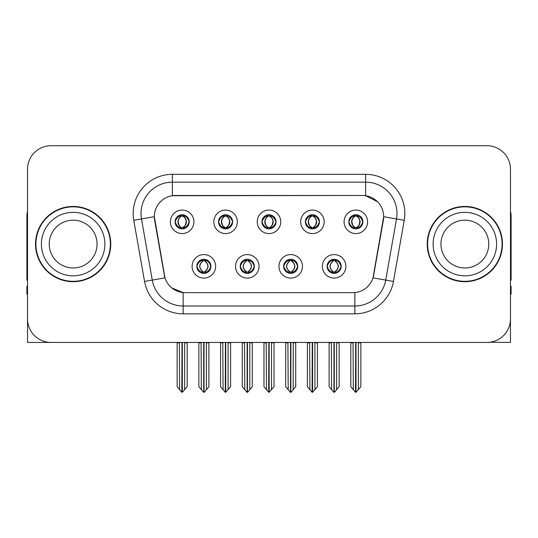 <?xml version="1.0" encoding="UTF-8"?>
<svg xmlns="http://www.w3.org/2000/svg" width="538" height="538" viewBox="0 0 538 538"><rect width="100%" height="100%" fill="white"/><g stroke="black" fill="none" stroke-linecap="round" stroke-linejoin="round"><path stroke-width="0.81" d="M261.945 221.817A7.055 7.055 0 0 0 269 228.872A7.055 7.055 0 0 0 276.055 221.817A7.055 7.055 0 0 0 269 214.763A7.055 7.055 0 0 0 261.945 221.817L262.013 221.817C263.472 225.758 265.301 227.655 267.507 227.513L267.03 228.589M257.245 221.817A11.755 11.755 0 0 0 269 233.573A11.755 11.755 0 0 0 280.755 221.817A11.755 11.755 0 0 0 269 210.062A11.755 11.755 0 0 0 257.245 221.817M283.654 266.337A7.055 7.055 0 0 0 290.708 273.391A7.055 7.055 0 0 0 297.763 266.337A7.055 7.055 0 0 0 290.708 259.282A7.055 7.055 0 0 0 283.654 266.337L283.721 266.337C285.059 270.13 286.889 272.033 289.222 272.033L290.056 272.033C285.389 268.233 285.389 264.434 290.056 260.634L289.222 260.634C286.936 260.587 285.1 262.49 283.721 266.337M278.953 266.337A11.755 11.755 0 0 0 290.708 278.092A11.755 11.755 0 0 0 302.464 266.337A11.755 11.755 0 0 0 290.708 254.582A11.755 11.755 0 0 0 278.953 266.337M305.369 221.817A7.055 7.055 0 0 0 312.417 228.872A7.055 7.055 0 0 0 319.471 221.817A7.055 7.055 0 0 0 312.417 214.763A7.055 7.055 0 0 0 305.369 221.817L305.429 221.817C306.895 225.758 308.725 227.655 310.924 227.513L310.446 228.589M300.661 221.817A11.755 11.755 0 0 0 312.417 233.573A11.755 11.755 0 0 0 324.179 221.817A11.755 11.755 0 0 0 312.417 210.062A11.755 11.755 0 0 0 300.661 221.817M348.785 221.817A7.055 7.055 0 0 0 355.84 228.872A7.055 7.055 0 0 0 362.894 221.817A7.055 7.055 0 0 0 355.84 214.763A7.055 7.055 0 0 0 348.785 221.817L348.853 221.817C350.312 225.758 352.141 227.655 354.347 227.513L353.87 228.589M344.085 221.817A11.755 11.755 0 0 0 355.84 233.573A11.755 11.755 0 0 0 367.595 221.817A11.755 11.755 0 0 0 355.84 210.062A11.755 11.755 0 0 0 344.085 221.817M218.529 221.817A7.055 7.055 0 0 0 225.583 228.872A7.055 7.055 0 0 0 232.631 221.817A7.055 7.055 0 0 0 225.583 214.763A7.055 7.055 0 0 0 218.529 221.817L218.589 221.817C220.055 225.758 221.885 227.655 224.09 227.513L223.606 228.589M213.821 221.817A11.755 11.755 0 0 0 225.583 233.573A11.755 11.755 0 0 0 237.339 221.817A11.755 11.755 0 0 0 225.583 210.062A11.755 11.755 0 0 0 213.821 221.817M175.106 221.817A7.055 7.055 0 0 0 182.16 228.872A7.055 7.055 0 0 0 189.215 221.817A7.055 7.055 0 0 0 182.16 214.763A7.055 7.055 0 0 0 175.106 221.817L175.173 221.817C176.632 225.758 178.461 227.655 180.667 227.513L180.19 228.589M170.405 221.817A11.755 11.755 0 0 0 182.16 233.573A11.755 11.755 0 0 0 193.915 221.817A11.755 11.755 0 0 0 182.16 210.062A11.755 11.755 0 0 0 170.405 221.817M196.814 266.337A7.055 7.055 0 0 0 203.868 273.391A7.055 7.055 0 0 0 210.923 266.337A7.055 7.055 0 0 0 203.868 259.282A7.055 7.055 0 0 0 196.814 266.337L196.881 266.337C198.219 270.13 200.049 272.033 202.382 272.033L203.216 272.033C198.549 268.233 198.549 264.434 203.216 260.634L202.382 260.634C200.096 260.587 198.26 262.49 196.881 266.337M192.113 266.337A11.755 11.755 0 0 0 203.868 278.092A11.755 11.755 0 0 0 215.624 266.337A11.755 11.755 0 0 0 203.868 254.582A11.755 11.755 0 0 0 192.113 266.337M240.237 266.337A7.055 7.055 0 0 0 247.292 273.391A7.055 7.055 0 0 0 254.346 266.337A7.055 7.055 0 0 0 247.292 259.282A7.055 7.055 0 0 0 240.237 266.337L240.304 266.337C241.636 270.13 243.472 272.033 245.799 272.033L246.633 272.033C241.965 268.233 241.965 264.434 246.633 260.634L245.799 260.634C243.512 260.587 241.683 262.49 240.304 266.337M235.536 266.337A11.755 11.755 0 0 0 247.292 278.092A11.755 11.755 0 0 0 259.047 266.337A11.755 11.755 0 0 0 247.292 254.582A11.755 11.755 0 0 0 235.536 266.337M327.077 266.337A7.055 7.055 0 0 0 334.132 273.391A7.055 7.055 0 0 0 341.186 266.337A7.055 7.055 0 0 0 334.132 259.282A7.055 7.055 0 0 0 327.077 266.337L327.138 266.337C328.476 270.13 330.312 272.033 332.639 272.033L333.473 272.033C328.805 268.233 328.805 264.434 333.473 260.634L332.639 260.634C330.352 260.587 328.516 262.49 327.138 266.337M322.376 266.337A11.755 11.755 0 0 0 334.132 278.092A11.755 11.755 0 0 0 345.887 266.337A11.755 11.755 0 0 0 334.132 254.582A11.755 11.755 0 0 0 322.376 266.337M154.339 216.646A21.164 21.164 0 0 0 154.662 220.318L164.332 275.18A21.164 21.164 0 0 0 185.173 292.672L352.827 292.672A21.164 21.164 0 0 0 373.668 275.18L383.338 220.318A21.164 21.164 0 0 0 362.504 195.482L175.496 195.482A21.164 21.164 0 0 0 154.339 216.646L154.574 213.512M489.936 342.249L510.475 342.437L510.475 169.228A23.511 23.511 0 0 0 486.957 145.717L51.043 145.717A23.511 23.511 0 0 0 27.525 169.228L27.525 342.437L98.219 342.437M439.781 342.437L489.936 342.437M35.521 244.077A37.62 37.62 0 0 0 73.141 281.697A37.62 37.62 0 0 0 110.761 244.077A37.62 37.62 0 0 0 73.141 206.457A37.62 37.62 0 0 0 35.521 244.077M427.239 244.077A37.62 37.62 0 0 0 464.859 281.697A37.62 37.62 0 0 0 502.479 244.077A37.62 37.62 0 0 0 464.859 206.457A37.62 37.62 0 0 0 427.239 244.077M172.362 174.325L365.638 174.325A39.187 39.187 0 0 1 404.226 220.318L393.446 281.448A39.187 39.187 0 0 1 354.858 313.829L183.142 313.829A39.187 39.187 0 0 1 144.554 281.448L133.774 220.318A39.187 39.187 0 0 1 172.362 174.325L172.362 182.16L365.638 182.16A31.352 31.352 0 0 1 396.513 218.953L385.733 280.09A31.352 31.352 0 0 1 354.858 305.994L183.142 305.994A31.352 31.352 0 0 1 152.267 280.09L141.487 218.953A31.352 31.352 0 0 1 172.362 182.16L172.362 195.718L362.504 195.482L365.638 195.718L377.461 201.683M352.827 292.672L185.173 292.672M183.142 313.829L183.142 292.571L171.851 287.944M404.226 220.318L383.661 216.686L373.016 277.843L393.446 281.448M144.554 281.448L164.984 277.843L154.339 216.686L141.487 218.953A31.352 31.352 0 0 1 141.017 213.512M373.668 275.18L373.54 275.846M164.46 275.846L164.332 275.18M486.957 145.717L51.043 145.717M27.525 169.228L27.525 318.926A23.511 23.511 0 0 0 51.043 342.437L486.957 342.437A23.511 23.511 0 0 0 510.475 318.926L510.475 169.228M335.342 273.284L334.784 272.033L335.618 272.033C337.904 272.087 339.74 270.184 341.119 266.323C339.774 262.531 337.938 260.634 335.618 260.634L336.102 259.565M335.342 259.39L334.784 260.634L335.618 260.634M333.708 272.033L333.708 272.033C328.92 268.233 328.92 264.434 333.708 260.634L333.708 260.634M334.784 260.634L334.784 260.634C339.451 264.434 339.451 268.233 334.784 272.033L334.555 272.033C339.344 268.233 339.344 264.434 334.555 260.634M331.334 342.437L331.623 389.68L333.809 392.283L334.448 392.283L339.148 386.688L339.148 342.827L336.64 342.827L336.64 389.68M334.286 342.437L334.286 392.283M336.929 342.437L336.64 342.827M339.148 342.437L339.148 342.827M333.97 392.283L333.97 342.437M329.115 342.437L329.115 386.688L331.623 389.68M331.623 342.827L329.115 342.827M353.042 342.437L353.332 389.68L355.517 392.283L355.685 342.437M355.995 342.437L355.995 392.283L360.857 386.688L360.857 342.827L358.348 342.827L358.638 342.437M350.823 342.437L350.823 386.688L353.332 389.68M353.332 342.827L350.823 342.827M358.348 389.68L358.348 342.827M360.857 342.437L360.857 342.827M354.623 228.764L355.181 227.513L354.347 227.513M354.623 214.87L355.181 216.121L354.347 216.121C352.074 216.081 350.245 217.977 348.853 221.817M362.894 221.817L362.827 221.817C361.469 218.024 359.64 216.128 357.333 216.121L356.499 216.121C358.738 217.318 359.922 219.215 360.056 221.817C359.922 224.42 358.738 226.316 356.499 227.513L357.333 227.513L357.81 228.589M362.827 221.817C361.415 225.691 359.586 227.587 357.333 227.513M355.181 227.513L355.416 227.513C353.116 226.316 351.899 224.42 351.765 221.817C351.899 219.215 353.116 217.318 355.416 216.121C353.748 216.794 352.565 218.341 351.865 220.755C352.06 224.568 353.244 226.821 355.416 227.513L355.181 227.513C352.941 226.316 351.758 224.42 351.623 221.817C351.758 219.215 352.941 217.318 355.181 216.121L355.181 216.121M356.264 227.513C358.564 226.316 359.781 224.42 359.915 221.817C359.781 219.215 358.564 217.318 356.264 216.121L356.264 216.121C357.931 216.794 359.115 218.341 359.814 220.755C359.619 224.568 358.436 226.821 356.257 227.513L356.849 228.798M291.926 273.284L291.367 272.033L292.201 272.033C294.488 272.087 296.324 270.184 297.696 266.323C296.351 262.531 294.521 260.634 292.201 260.634L292.679 259.565M291.926 259.39L291.367 260.634L292.201 260.634M290.285 272.033L290.285 272.033C285.335 268.233 285.335 264.434 290.291 260.634C285.496 264.434 285.496 268.233 290.285 272.033L289.706 273.317M290.056 260.634L289.498 259.39M291.367 260.634L291.367 260.634C296.034 264.434 296.034 268.233 291.367 272.033L291.132 272.033C295.92 268.233 295.92 264.434 291.132 260.634L291.717 259.356M291.367 272.033L291.132 272.033C296.088 268.233 296.088 264.434 291.125 260.634M287.911 342.437L288.2 389.68L290.385 392.283L291.031 392.283L295.725 386.688L295.725 342.827L293.217 342.827L293.217 389.68M290.87 342.437L290.87 392.283M293.506 342.437L293.217 342.827M295.725 342.437L295.725 342.827M290.554 392.283L290.554 342.437M285.691 342.437L285.691 386.688L288.2 389.68M288.2 342.827L285.691 342.827M248.502 273.284L247.944 272.033L248.778 272.033C251.071 272.087 252.9 270.184 254.279 266.323C252.934 262.531 251.105 260.634 248.778 260.634L249.262 259.565M248.502 259.39L247.944 260.634L248.778 260.634M246.868 272.033L246.868 272.033C241.912 268.233 241.912 264.434 246.875 260.634C242.08 264.434 242.08 268.233 246.868 272.033L246.283 273.317M246.633 260.634L246.074 259.39M247.944 260.634L247.944 260.634C252.611 264.434 252.611 268.233 247.944 272.033L247.715 272.033C252.504 268.233 252.504 264.434 247.715 260.634L248.294 259.356M247.944 272.033L247.715 272.033C252.665 268.233 252.665 264.434 247.709 260.634M244.494 342.437L244.783 389.68L246.969 392.283L247.614 392.283L252.309 386.688L252.309 342.827L249.8 342.827L249.8 389.68M247.446 342.437L247.446 392.283M250.089 342.437L249.8 342.827M252.309 342.437L252.309 342.827M247.13 392.283L247.13 342.437M242.275 342.437L242.275 386.688L244.783 389.68M244.783 342.827L242.275 342.827M205.086 273.284L204.527 272.033L205.361 272.033C207.648 272.087 209.484 270.184 210.862 266.323C209.517 262.531 207.681 260.634 205.361 260.634L205.839 259.565M205.086 259.39L204.527 260.634L205.361 260.634M203.445 272.033L203.445 272.033C198.656 268.233 198.656 264.434 203.445 260.634L203.445 260.634M204.527 260.634L204.527 260.634C209.195 264.434 209.195 268.233 204.527 272.033L204.292 272.033C209.08 268.233 209.08 264.434 204.292 260.634M201.071 342.437L201.36 389.68L203.552 392.283L204.191 392.283L208.885 386.688L208.885 342.827L206.377 342.827L206.377 389.68M204.03 342.437L204.03 392.283M206.666 342.437L206.377 342.827M208.885 342.437L208.885 342.827M203.714 392.283L203.714 342.437M198.852 342.437L198.852 386.688L201.36 389.68M201.36 342.827L198.852 342.827M309.619 342.437L309.915 389.68L312.101 392.283L312.262 342.437M312.578 342.437L312.578 392.283L317.433 386.688L317.433 342.827L314.925 342.827L315.221 342.437M307.406 342.437L307.406 386.688L309.915 389.68M309.915 342.827L307.406 342.827M314.925 389.68L314.925 342.827M317.433 342.437L317.433 342.827M311.206 228.764L311.764 227.513L310.924 227.513M311.206 214.87L311.764 216.121L310.924 216.121C308.657 216.081 306.821 217.977 305.429 221.817M319.471 221.817L319.411 221.817C318.052 218.024 316.216 216.128 313.91 216.121L313.076 216.121C315.315 217.318 316.505 219.215 316.633 221.817C316.505 224.42 315.315 226.316 313.076 227.513L313.91 227.513L314.394 228.589M319.411 221.817C317.998 225.691 316.162 227.587 313.91 227.513M311.764 227.513L311.993 227.513C309.693 226.316 308.482 224.42 308.341 221.817C308.482 219.215 309.693 217.318 311.993 216.121C310.325 216.794 309.142 218.341 308.449 220.755C308.644 224.568 309.827 226.821 312 227.513L311.764 227.513C309.525 226.316 308.335 224.42 308.207 221.817C308.335 219.215 309.525 217.318 311.764 216.121L311.764 216.121M312.847 227.513C315.14 226.316 316.357 224.42 316.492 221.817C316.357 219.215 315.14 217.318 312.847 216.121L312.847 216.121C314.508 216.794 315.698 218.341 316.391 220.755C316.196 224.568 315.012 226.821 312.84 227.513L313.425 228.798M266.202 342.437L266.492 389.68L268.677 392.283L268.845 342.437M269.155 342.437L269.155 392.283L274.017 386.688L274.017 342.827L271.508 342.827L271.798 342.437M263.983 342.437L263.983 386.688L266.492 389.68M266.492 342.827L263.983 342.827M271.508 389.68L271.508 342.827M274.017 342.437L274.017 342.827M267.783 228.764L268.341 227.513L267.507 227.513M267.783 214.87L268.341 216.121L267.507 216.121C265.234 216.081 263.405 217.977 262.013 221.817M276.055 221.817L275.987 221.817C274.629 218.024 272.8 216.128 270.493 216.121L269.659 216.121C271.898 217.318 273.082 219.215 273.217 221.817C273.082 224.42 271.898 226.316 269.659 227.513L270.493 227.513L270.97 228.589M275.987 221.817C274.575 225.691 272.746 227.587 270.493 227.513M268.341 216.121C266.102 217.318 264.918 219.215 264.783 221.817C264.918 224.42 266.102 226.316 268.341 227.513L268.576 227.513C266.276 226.316 265.059 224.42 264.925 221.817C265.059 219.215 266.276 217.318 268.576 216.121L268.576 216.121M269.424 216.121L269.424 216.121C271.724 217.318 272.941 219.215 273.075 221.817C272.941 224.42 271.724 226.316 269.424 227.513L269.424 227.513M222.779 342.437L223.075 389.68L225.261 392.283L225.422 342.437M225.738 342.437L225.738 392.283L230.594 386.688L230.594 342.827L228.085 342.827L228.381 342.437M220.567 342.437L220.567 386.688L223.075 389.68M223.075 342.827L220.567 342.827M228.085 389.68L228.085 342.827M230.594 342.437L230.594 342.827M224.366 228.764L224.924 227.513L224.09 227.513M224.366 214.87L224.924 216.121L224.09 216.121C221.817 216.081 219.981 217.977 218.589 221.817M232.631 221.817L232.571 221.817C231.212 218.024 229.376 216.128 227.076 216.121L226.236 216.121C228.475 217.318 229.665 219.215 229.793 221.817C229.665 224.42 228.475 226.316 226.236 227.513L227.076 227.513L227.554 228.589M232.571 221.817C231.158 225.691 229.322 227.587 227.076 227.513M224.924 227.513L225.153 227.513C222.86 226.316 221.643 224.42 221.508 221.817C221.643 219.215 222.86 217.318 225.153 216.121C223.492 216.794 222.302 218.341 221.609 220.755C221.804 224.568 222.988 226.821 225.16 227.513L224.924 227.513C222.685 226.316 221.495 224.42 221.367 221.817C221.495 219.215 222.685 217.318 224.924 216.121L224.924 216.121M226.007 227.513C228.307 226.316 229.518 224.42 229.659 221.817C229.518 219.215 228.307 217.318 226.007 216.121L226.007 216.121C227.675 216.794 228.858 218.341 229.551 220.755C229.356 224.568 228.173 226.821 226 227.513L226.585 228.798M179.362 342.437L179.652 389.68L181.837 392.283L182.005 342.437M182.315 342.437L182.315 392.283L187.177 386.688L187.177 342.827L184.669 342.827L184.958 342.437M177.143 342.437L177.143 386.688L179.652 389.68M179.652 342.827L177.143 342.827M184.669 389.68L184.669 342.827M187.177 342.437L187.177 342.827M180.943 228.764L181.501 227.513L180.667 227.513M180.943 214.87L181.501 216.121L180.667 216.121C178.394 216.081 176.565 217.977 175.173 221.817M189.215 221.817L189.147 221.817C187.789 218.024 185.96 216.128 183.653 216.121L182.819 216.121C185.059 217.318 186.242 219.215 186.377 221.817C186.242 224.42 185.059 226.316 182.819 227.513L183.653 227.513L184.131 228.589M189.147 221.817C187.735 225.691 185.906 227.587 183.653 227.513M181.501 227.513L181.736 227.513C179.436 226.316 178.219 224.42 178.085 221.817C178.219 219.215 179.436 217.318 181.736 216.121C180.069 216.794 178.885 218.341 178.186 220.755C178.381 224.568 179.564 226.821 181.743 227.513L181.501 227.513C179.262 226.316 178.078 224.42 177.944 221.817C178.078 219.215 179.262 217.318 181.501 216.121L181.501 216.121M182.584 227.513C184.884 226.316 186.101 224.42 186.235 221.817C186.101 219.215 184.884 217.318 182.584 216.121L182.584 216.121C184.252 216.794 185.435 218.341 186.135 220.755C185.94 224.568 184.756 226.821 182.584 227.513L183.169 228.798M27.525 294.239L26.9 294.239L26.9 286.398L27.525 286.398M27.525 280.09A15.676 15.676 0 0 0 26.9 280.13L26.9 215.859A15.676 15.676 0 0 1 27.525 211.474M510.475 286.398L511.1 286.398L511.1 294.239L510.475 294.239M510.475 211.474A15.676 15.676 0 0 1 511.1 215.859L511.1 280.13A15.676 15.676 0 0 0 510.475 280.09M97.048 244.077A23.907 23.907 0 0 0 73.141 220.17A23.907 23.907 0 0 0 49.234 244.077A23.907 23.907 0 0 0 73.141 267.978A23.907 23.907 0 0 0 97.048 244.077A23.907 23.907 0 0 1 73.141 267.978A23.907 23.907 0 0 1 49.234 244.077M35.911 244.077A37.23 37.23 0 0 1 73.141 206.848A37.23 37.23 0 0 1 110.371 244.077A37.23 37.23 0 0 1 73.141 281.307A37.23 37.23 0 0 1 35.911 244.077M488.766 244.077A23.907 23.907 0 0 0 464.859 220.17A23.907 23.907 0 0 0 440.952 244.077A23.907 23.907 0 0 0 464.859 267.978A23.907 23.907 0 0 0 488.766 244.077A23.907 23.907 0 0 1 464.859 267.978A23.907 23.907 0 0 1 440.952 244.077M427.629 244.077A37.23 37.23 0 0 1 464.859 206.848A37.23 37.23 0 0 1 502.089 244.077A37.23 37.23 0 0 1 464.859 281.307A37.23 37.23 0 0 1 427.629 244.077M365.638 174.325L365.638 195.718M354.858 292.571L354.858 313.829M133.774 220.318L141.487 218.953M332.639 272.033L332.161 273.109M332.914 273.284L333.473 272.033M332.639 260.634L332.161 259.565M332.914 259.39L333.473 260.634M335.618 272.033L336.102 273.109M354.347 216.121L353.87 215.045M357.333 216.121L357.81 215.045M357.057 214.87L356.499 216.121M357.057 228.764L356.499 227.513M289.222 272.033L288.738 273.109M289.498 273.284L290.056 272.033M289.222 260.634L288.738 259.565M292.201 272.033L292.679 273.109M245.799 272.033L245.321 273.109M246.074 273.284L246.633 272.033M245.799 260.634L245.321 259.565M248.778 272.033L249.262 273.109M202.382 272.033L201.898 273.109M202.658 273.284L203.216 272.033M202.382 260.634L201.898 259.565M202.658 259.39L203.216 260.634M205.361 272.033L205.839 273.109M310.924 216.121L310.446 215.045M313.91 216.121L314.394 215.045M313.634 214.87L313.076 216.121M313.634 228.764L313.076 227.513M267.507 216.121L267.03 215.045M270.493 216.121L270.97 215.045M270.217 214.87L269.659 216.121M270.217 228.764L269.659 227.513M224.09 216.121L223.606 215.045M227.076 216.121L227.554 215.045M226.794 214.87L226.236 216.121M226.794 228.764L226.236 227.513M180.667 216.121L180.19 215.045M183.653 216.121L184.131 215.045M183.377 214.87L182.819 216.121M183.377 228.764L182.819 227.513M41.399 244.077A31.742 31.742 0 0 1 73.141 212.335A31.742 31.742 0 0 1 104.883 244.077A31.742 31.742 0 0 1 73.141 275.819A31.742 31.742 0 0 1 41.399 244.077M433.117 244.077A31.742 31.742 0 0 1 464.859 212.335A31.742 31.742 0 0 1 496.601 244.077A31.742 31.742 0 0 1 464.859 275.819A31.742 31.742 0 0 1 433.117 244.077M333.123 273.317L333.715 272.033C328.752 268.233 328.752 264.434 333.715 260.634L333.123 259.356M335.134 259.356L334.549 260.634C339.505 264.434 339.505 268.233 334.549 272.033L335.134 273.317M354.831 228.798L355.416 227.513M354.831 214.837L355.416 216.121M356.849 214.837L356.257 216.121M289.706 259.356L290.291 260.634M291.717 273.317L291.125 272.033M246.283 259.356L246.875 260.634M248.294 273.317L247.709 272.033M202.866 273.317L203.451 272.033C198.495 268.233 198.495 264.434 203.451 260.634L202.866 259.356M204.877 259.356L204.285 260.634C209.248 264.434 209.248 268.233 204.285 272.033L204.877 273.317M311.415 228.798L312 227.513M311.415 214.837L312 216.121M313.425 214.837L312.84 216.121M267.991 228.798L268.583 227.513C266.404 226.821 265.221 224.568 265.026 220.755C265.725 218.341 266.909 216.794 268.583 216.121L267.991 214.837M270.009 214.837L269.417 216.121C271.091 216.794 272.275 218.341 272.974 220.755C272.779 224.568 271.596 226.821 269.417 227.513L270.009 228.798M224.575 228.798L225.16 227.513M224.575 214.837L225.16 216.121M226.585 214.837L226 216.121M181.151 228.798L181.743 227.513M181.151 214.837L181.743 216.121M183.169 214.837L182.584 216.121"/></g></svg>
